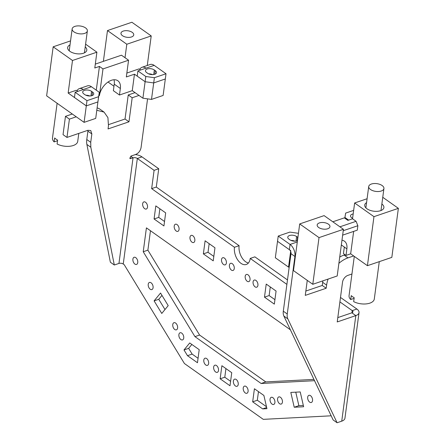 <?xml version="1.0" encoding="UTF-8"?>
<svg xmlns="http://www.w3.org/2000/svg" width="445" height="445" viewBox="0 0 445 445"><rect width="100%" height="100%" fill="white"/><g stroke="black" fill="none" stroke-linecap="round" stroke-linejoin="round"><path stroke-width="0.67" d="M369.216 185.409A7.671 3.916 7.6 0 0 368.721 186.511A7.671 3.916 7.6 0 0 374.679 191.211A7.671 3.916 7.6 0 0 383.44 189.637A7.671 3.916 7.6 0 0 383.929 188.541A7.671 3.916 7.6 0 0 377.972 183.835A7.671 3.916 7.6 0 0 369.216 185.409M356.807 258.172A12.733 6.503 7.6 0 0 358.514 259.385M354.292 256.392L349.052 295.664A12.733 6.503 7.6 0 0 350.704 299.53L354.098 298.378M350.704 299.53L351.227 295.608A12.733 6.503 7.6 0 0 354.187 297.699L353.664 301.627A12.733 6.503 7.6 0 0 373.477 300.853A12.733 6.503 7.6 0 0 374.295 299.029L379.279 261.649M72.646 27.779A7.671 3.916 7.6 0 0 72.157 28.881A7.671 3.916 7.6 0 0 78.109 33.581A7.671 3.916 7.6 0 0 86.87 32.007A7.671 3.916 7.6 0 0 87.359 30.905A7.671 3.916 7.6 0 0 81.402 26.205A7.671 3.916 7.6 0 0 72.646 27.779M57.121 103.262L52.482 138.033A12.733 6.503 7.6 0 0 54.134 141.899L57.527 140.742M54.134 141.899L54.663 137.978A12.733 6.503 7.6 0 0 57.616 140.069L57.094 143.991A12.733 6.503 7.6 0 0 76.907 143.223A12.733 6.503 7.6 0 0 77.725 141.399L78.793 133.405M85.913 95.236A5.062 2.587 -172.4 0 1 89.829 95.992M91.564 91.342L92.549 92.043A5.062 2.587 -172.4 0 1 93.734 94.017A5.062 2.587 -172.4 0 1 90.285 95.975A5.062 2.587 -172.4 0 1 84.878 94.657L83.894 93.956A5.062 2.587 -172.4 0 1 82.709 91.982A5.062 2.587 -172.4 0 1 86.158 90.023A5.062 2.587 -172.4 0 1 91.564 91.342L90.958 95.898M79.277 88.644L87.415 85.868A9.206 5.518 -108.8 0 1 91.431 86.742L99.313 92.321L97.911 101.927L86.291 105.888L86.986 100.653L75.155 92.282L83.293 89.512A9.206 5.518 -108.8 0 0 79.277 88.644A9.206 5.518 -108.8 0 0 77.018 90.791M86.986 100.653L98.606 96.699L99.313 92.321M95.714 118.403L84.088 122.358L86.291 105.888L97.911 101.927L95.714 118.403L98.606 96.699M84.088 122.358L46.63 95.836L53.172 46.808L72.496 60.487L68.152 93.044L86.291 105.888L74.46 97.511L75.155 92.282M139.001 95.43L132.182 97.755L128.972 121.808L108.052 128.933L108.469 125.796L107.924 117.608L104.052 112.096L100.108 109.303A24.542 15.13 -54.7 0 0 97.233 107.924M96.915 110.31L104.052 112.096M76.24 116.801L69.414 119.127L66.973 137.427L63.034 134.635L65.476 116.334L72.296 114.009M331.175 415.802L263.279 419.357L184.419 363.521L124.233 264.731L123.248 264.03A3.071 1.569 7.6 0 0 118.949 263.429L114.304 265.009L90.825 147.239L90.73 142.317L91.848 133.951L90.741 130.524L87.893 130.302L66.973 137.427M123.248 264.03L137.333 158.47A3.071 1.569 7.6 0 0 133.033 157.864L130.001 158.604L131.058 156.045L135.708 154.46C138.573 153.186 140.359 150.916 141.054 147.645L147.568 98.851M108.597 124.611L125.028 119.015L128.972 121.808M114.304 265.009L110.36 262.216L86.881 144.447A18.406 11.348 -54.7 0 1 86.786 139.524L87.904 131.158A6.135 3.783 -54.7 0 0 87.954 130.285M125.028 119.015L128.238 94.963L135.063 92.638M166.018 73.742L163.126 95.447L151.5 99.407L153.703 82.931L145.109 81.724L153.703 82.931L165.323 78.976L153.703 82.931L154.398 77.703L166.018 73.742L154.192 65.371A9.206 5.518 -108.8 0 0 150.176 64.503L142.044 67.273A9.206 5.518 -108.8 0 0 139.78 69.42M137.922 70.911L145.804 76.496L145.109 81.724L137.221 76.139L137.922 70.911L146.055 68.141A9.206 5.518 -108.8 0 0 142.044 67.273M132.182 97.755L128.238 94.963M154.326 69.976L155.311 70.672A5.062 2.587 -172.4 0 1 156.495 72.646A5.062 2.587 -172.4 0 1 153.047 74.604A5.062 2.587 -172.4 0 1 147.64 73.286L146.655 72.585A5.062 2.587 -172.4 0 1 145.476 70.61A5.062 2.587 -172.4 0 1 148.919 68.652A5.062 2.587 -172.4 0 1 154.326 69.976L153.72 74.526M148.674 73.864A5.062 2.587 -172.4 0 1 152.596 74.627M154.398 77.703L145.804 76.496M69.414 119.127L65.476 116.334M156.295 187.056L151.645 188.641L234.454 247.27L239.104 245.685L156.295 187.056L158.737 168.755L141.983 156.885A9.206 4.7 7.6 0 0 135.375 154.571M141.983 156.885L137.333 158.47L138.317 159.171L154.092 170.335L158.737 168.755M234.454 247.27A12.271 7.359 -108.8 0 0 240.945 263.312A12.271 7.359 -108.8 0 0 246.296 264.469A12.271 7.359 -108.8 0 0 250.224 258.434L254.874 256.854L287.481 279.938M250.224 258.434L286.886 284.394M239.104 245.685A12.271 7.359 -108.8 0 0 245.595 261.727A12.271 7.359 -108.8 0 0 248.393 263.012M151.645 188.641L154.092 170.335M132.899 259.135A3.771 2.264 -108.8 0 0 133.906 263.028A3.771 2.264 -108.8 0 0 136.537 264.425A3.771 2.264 -108.8 0 0 137.75 262.567A3.771 2.264 -108.8 0 0 136.743 258.673A3.771 2.264 -108.8 0 0 134.106 257.282A3.771 2.264 -108.8 0 0 132.899 259.135M270.048 399.171A3.771 2.264 -108.8 0 0 271.055 403.064A3.771 2.264 -108.8 0 0 273.692 404.455A3.771 2.264 -108.8 0 0 274.899 402.603A3.771 2.264 -108.8 0 0 273.892 398.709A3.771 2.264 -108.8 0 0 271.261 397.313A3.771 2.264 -108.8 0 0 270.048 399.171M178.89 334.623A3.771 2.264 -108.8 0 0 179.891 338.523A3.771 2.264 -108.8 0 0 182.528 339.913A3.771 2.264 -108.8 0 0 183.735 338.055A3.771 2.264 -108.8 0 0 182.734 334.162A3.771 2.264 -108.8 0 0 180.097 332.771A3.771 2.264 -108.8 0 0 178.89 334.623M243.231 387.99A3.771 2.264 71.2 0 1 244.444 386.138A3.771 2.264 71.2 0 1 247.075 387.528A3.771 2.264 71.2 0 1 248.082 391.428A3.771 2.264 71.2 0 1 246.875 393.28A3.771 2.264 71.2 0 1 244.238 391.889A3.771 2.264 71.2 0 1 243.231 387.99M194.943 336.631L199.594 335.046L265.776 381.91L261.126 383.49L194.943 336.631L143.229 251.742L146.416 227.862L290.396 329.806M199.594 335.046L147.879 250.157L143.229 251.742M147.879 250.157L150.471 230.733M265.776 381.91L313.909 379.39M261.126 383.49L314.526 380.697M294.223 407.242L303.635 406.752L300.219 391.939L290.808 392.429L294.223 407.242L298.873 405.662L303.329 405.428M295.764 392.173L298.873 405.662M262.65 408.894L266.939 408.671L263.891 395.46L254.418 388.758L252.671 401.829L262.65 408.894L266.672 407.525M252.671 401.829L257.321 400.244L266.494 406.741M258.473 391.628L257.321 400.244M187.49 355.677L183.996 349.948L189.737 342.962L199.21 349.67L197.469 362.742L187.49 355.677L192.134 354.092L188.647 348.363L191.856 344.458M198.064 358.292L192.134 354.092M183.996 349.948L188.647 348.363M220.142 378.795L229.998 385.776L231.745 372.704L221.883 365.723L220.142 378.795L224.792 377.215L230.593 381.32M225.938 368.594L224.792 377.215M154.104 300.876L160.545 293.044L168.204 305.626L161.769 313.458L154.104 300.876L158.754 299.296L161.969 295.385M164.989 309.536L158.754 299.296M154.076 218.973L163.932 225.954L165.673 212.882L155.817 205.902L154.076 218.973L158.72 217.394L164.528 221.499M159.872 208.772L158.72 217.394M264.48 297.149L274.337 304.13L276.084 291.052L266.227 284.071L264.48 297.149L269.13 295.563L274.932 299.674M269.13 295.563L270.282 286.947M203.365 253.873L213.222 260.853L214.963 247.782L205.106 240.801L203.365 253.873L208.01 252.293L213.817 256.398M209.161 243.671L208.01 252.293M257.922 285.345A3.771 2.264 71.2 0 1 256.709 287.203A3.771 2.264 71.2 0 1 254.078 285.812A3.771 2.264 71.2 0 1 253.071 281.913A3.771 2.264 71.2 0 1 254.279 280.061A3.771 2.264 71.2 0 1 256.915 281.451A3.771 2.264 71.2 0 1 257.922 285.345M250.034 279.766A3.771 2.264 71.2 0 1 248.827 281.618A3.771 2.264 71.2 0 1 246.191 280.228A3.771 2.264 71.2 0 1 245.184 276.334A3.771 2.264 71.2 0 1 246.391 274.476A3.771 2.264 71.2 0 1 249.028 275.867A3.771 2.264 71.2 0 1 250.034 279.766M234.259 268.596A3.771 2.264 71.2 0 1 233.052 270.449A3.771 2.264 71.2 0 1 230.415 269.058A3.771 2.264 71.2 0 1 229.414 265.164A3.771 2.264 71.2 0 1 230.621 263.307A3.771 2.264 71.2 0 1 233.258 264.703A3.771 2.264 71.2 0 1 234.259 268.596M226.377 263.012A3.771 2.264 71.2 0 1 225.164 264.87A3.771 2.264 71.2 0 1 222.533 263.473A3.771 2.264 71.2 0 1 221.527 259.58A3.771 2.264 71.2 0 1 222.734 257.727A3.771 2.264 71.2 0 1 225.37 259.118A3.771 2.264 71.2 0 1 226.377 263.012M194.832 240.678A3.771 2.264 71.2 0 1 193.619 242.531A3.771 2.264 71.2 0 1 190.988 241.14A3.771 2.264 71.2 0 1 189.982 237.246A3.771 2.264 71.2 0 1 191.189 235.388A3.771 2.264 71.2 0 1 193.825 236.785A3.771 2.264 71.2 0 1 194.832 240.678M179.057 229.509A3.771 2.264 71.2 0 1 177.85 231.367A3.771 2.264 71.2 0 1 175.213 229.97A3.771 2.264 71.2 0 1 174.206 226.077A3.771 2.264 71.2 0 1 175.419 224.224A3.771 2.264 71.2 0 1 178.05 225.615A3.771 2.264 71.2 0 1 179.057 229.509M147.512 207.175A3.771 2.264 71.2 0 1 146.305 209.028A3.771 2.264 71.2 0 1 143.668 207.637A3.771 2.264 71.2 0 1 142.661 203.743A3.771 2.264 71.2 0 1 143.874 201.891A3.771 2.264 71.2 0 1 146.505 203.282A3.771 2.264 71.2 0 1 147.512 207.175M238.225 384.447A3.771 2.264 71.2 0 1 237.018 386.299A3.771 2.264 71.2 0 1 234.382 384.908A3.771 2.264 71.2 0 1 233.375 381.015A3.771 2.264 71.2 0 1 234.582 379.157A3.771 2.264 71.2 0 1 237.218 380.547A3.771 2.264 71.2 0 1 238.225 384.447M218.506 370.485A3.771 2.264 71.2 0 1 217.299 372.343A3.771 2.264 71.2 0 1 214.662 370.946A3.771 2.264 71.2 0 1 213.661 367.053A3.771 2.264 71.2 0 1 214.868 365.2A3.771 2.264 71.2 0 1 217.505 366.591A3.771 2.264 71.2 0 1 218.506 370.485M208.649 363.504A3.771 2.264 71.2 0 1 207.442 365.362A3.771 2.264 71.2 0 1 204.806 363.971A3.771 2.264 71.2 0 1 203.804 360.072A3.771 2.264 71.2 0 1 205.012 358.219A3.771 2.264 71.2 0 1 207.648 359.61A3.771 2.264 71.2 0 1 208.649 363.504M177.605 327.993A3.771 2.264 -108.8 0 0 176.604 324.099A3.771 2.264 -108.8 0 0 173.967 322.703A3.771 2.264 -108.8 0 0 172.76 324.561A3.771 2.264 -108.8 0 0 173.761 328.454A3.771 2.264 -108.8 0 0 176.398 329.845A3.771 2.264 -108.8 0 0 177.605 327.993M153.08 287.731A3.771 2.264 -108.8 0 0 152.073 283.838A3.771 2.264 -108.8 0 0 149.437 282.442A3.771 2.264 -108.8 0 0 148.23 284.299A3.771 2.264 -108.8 0 0 149.236 288.193A3.771 2.264 -108.8 0 0 151.867 289.584A3.771 2.264 -108.8 0 0 153.08 287.731M277.58 398.776A3.771 2.264 -108.8 0 0 278.581 402.669A3.771 2.264 -108.8 0 0 281.218 404.06A3.771 2.264 -108.8 0 0 282.425 402.208A3.771 2.264 -108.8 0 0 281.424 398.314A3.771 2.264 -108.8 0 0 278.787 396.923A3.771 2.264 -108.8 0 0 277.58 398.776M312.535 400.634A3.771 2.264 -108.8 0 0 311.533 396.74A3.771 2.264 -108.8 0 0 308.897 395.344A3.771 2.264 -108.8 0 0 307.69 397.201A3.771 2.264 -108.8 0 0 308.691 401.095A3.771 2.264 -108.8 0 0 311.328 402.486A3.771 2.264 -108.8 0 0 312.535 400.634M340.497 297.444L356.884 309.041L352.234 310.627L339.902 301.894M297.894 237.452A5.062 2.587 7.6 0 0 297.594 237.218L296.609 236.523A5.062 2.587 7.6 0 0 291.202 235.199A5.062 2.587 7.6 0 0 287.754 237.157A5.062 2.587 7.6 0 0 288.939 239.132L289.923 239.833A5.062 2.587 7.6 0 0 297.471 240.645M294.874 241.173A5.062 2.587 7.6 0 0 290.958 240.411M298.445 233.314L289.851 232.101L278.231 236.061L277.53 241.29L290.741 250.641L288.544 267.117L275.333 257.766L277.53 241.29L289.361 249.667L290.057 244.439L278.231 236.061M356.884 309.041A9.206 4.7 -172.4 0 1 359.032 312.635L344.947 418.194A9.206 4.7 -172.4 0 1 341.738 421.165L337.088 422.75L333.144 419.958L283.882 316.072L287.826 318.865A12.271 7.565 125.3 0 1 287.253 313.998L294.924 256.47A9.206 5.518 -108.8 0 0 290.057 244.439L297.293 241.974M351.945 312.791L352.234 310.627A3.071 1.569 -172.4 0 1 352.952 311.823A3.071 1.569 -172.4 0 1 351.878 312.813L337.805 317.608M359.032 312.635A9.206 4.7 -172.4 0 1 355.822 315.605L337.227 321.941L342.528 282.191A6.135 3.783 125.3 0 1 347.879 275.383L351.945 273.998M283.882 316.072A12.271 7.565 125.3 0 1 283.309 311.205L290.986 253.678A3.071 1.841 -108.8 0 0 289.361 249.667M337.088 422.75L287.826 318.865M353.658 255.942L347.996 257.866A24.542 15.13 125.3 0 0 338.89 263.334M345.064 254.729L344.052 255.074A24.542 15.13 125.3 0 0 339.724 257.082M328.11 279.071A24.542 15.13 125.3 0 0 326.608 285.117L326.191 288.254L322.247 285.468L305.843 291.047M322.903 280.845A24.542 15.13 125.3 0 0 322.664 282.325L322.247 285.468M326.191 288.254L305.264 295.38L307.267 280.378M352.585 218.389L351.7 217.761A5.062 2.587 7.6 0 1 350.515 215.786A5.062 2.587 7.6 0 1 353.18 213.928M344.836 218.228L344.936 217.483L348.657 220.119M344.936 217.483L345.643 213.105L353.653 210.379M382.761 197.296L398.37 208.349L391.828 257.377L367.42 265.687L350.66 253.822L346.015 255.402L343.451 253.589L344.324 247.053L341.343 244.945M341.971 240.205A13.806 8.511 -54.7 0 1 344.402 241.162A13.806 8.511 -54.7 0 1 346.883 248.866L344.324 247.053M317.291 225.888A6.441 3.287 -172.4 0 1 317.174 224.981A6.441 3.287 -172.4 0 1 323.126 222.489A6.441 3.287 -172.4 0 1 329.828 225.782A6.441 3.287 -172.4 0 1 329.945 226.689A6.441 3.287 -172.4 0 1 323.988 229.181A6.441 3.287 -172.4 0 1 317.291 225.888M398.37 208.349L373.961 216.659L354.643 202.976L352.529 218.795L347.879 220.381L344.33 217.866L332.816 221.788M367.092 198.737L354.643 202.976M366.574 202.609A9.662 4.934 7.6 0 0 364.733 205.028A9.662 4.934 7.6 0 0 364.911 206.385A9.662 4.934 7.6 0 0 374.963 211.325A9.662 4.934 7.6 0 0 383.896 207.581A9.662 4.934 7.6 0 0 383.718 206.224A9.662 4.934 7.6 0 0 381.866 203.982M352.529 218.795L356.078 221.31L357.863 225.721L357.268 230.165L342.65 235.144M367.42 265.687L373.961 216.659M324.105 215.619L299.702 223.93L319.021 237.613L343.429 229.303L324.105 215.619M346.015 255.402L346.883 248.866M350.66 253.822L353.653 231.4M343.429 229.303L337.199 275.978L312.791 284.288L319.021 237.613M291.642 240.678A5.218 2.664 -172.4 0 1 294.701 241.173M357.863 225.721L343.24 230.699M356.078 221.31L339.913 226.816M289.222 266.883L288.544 267.117M312.791 284.288L293.472 270.605L299.702 223.93M98.924 95.241L99.43 95.597A13.806 8.511 125.3 0 1 106.928 82.848A13.806 8.511 125.3 0 1 117.869 80.767A13.806 8.511 125.3 0 1 120.35 88.472L119.477 95.013L113.369 90.685L114.237 84.15A13.806 8.511 125.3 0 0 113.998 79.755M133.628 33.976A6.441 3.287 -172.4 0 1 133.745 34.882A6.441 3.287 -172.4 0 1 127.787 37.374A6.441 3.287 -172.4 0 1 121.09 34.081A6.441 3.287 -172.4 0 1 120.968 33.175A6.441 3.287 -172.4 0 1 126.925 30.683A6.441 3.287 -172.4 0 1 133.628 33.976M95.313 64.097L121.463 55.197L128.561 60.22L126.324 76.957L134.462 74.187L145.109 81.724L142.912 98.195L132.265 90.658L134.462 74.187M85.59 44.166L96.899 52.176L94.791 67.996L99.441 66.416L102.99 68.925L128.561 60.22M53.172 46.808L70.549 40.89M72.496 60.487L96.899 52.176M70.021 44.862A9.662 4.934 7.6 0 0 67.646 47.571A9.662 4.934 7.6 0 0 67.824 48.928A9.662 4.934 7.6 0 0 77.875 53.867A9.662 4.934 7.6 0 0 86.808 50.129A9.662 4.934 7.6 0 0 86.63 48.772A9.662 4.934 7.6 0 0 85.229 46.886M86.603 95.503A5.218 2.664 -172.4 0 1 89.656 95.998M126.808 44.239L151.217 35.928L131.892 22.25L107.484 30.56L126.808 44.239L125.012 57.705M151.5 99.407L142.912 98.195M103.379 61.354L107.484 30.56M149.364 74.131A5.218 2.664 -172.4 0 1 152.418 74.627M113.959 86.23L108.029 82.03M132.265 90.658L119.477 95.013M147.273 65.493L151.217 35.928M99.43 95.597L102.99 68.925M68.152 93.044L76.284 90.274L77.836 91.37M126.847 73.058L139.051 68.903L140.598 69.999M96.27 90.168L99.441 66.416M92.549 92.043L92.076 95.614M91.431 86.742L83.293 89.512M130.708 156.217L133.033 157.864L118.949 263.429M154.192 65.371L146.055 68.141M155.311 70.672L154.838 74.243M91.848 133.951L87.904 131.158M90.73 142.317L86.786 139.524M90.825 147.239L86.881 144.447M130.713 158.659L129.712 157.947M297.115 240.79L297.594 237.218M296.003 241.073L296.609 236.523M351.878 312.813L355.822 315.605L341.738 421.165M290.986 253.678L294.924 256.47L295.38 256.314M283.309 311.205L287.253 313.998M344.052 255.074L347.996 257.866M322.664 282.325L326.608 285.117M120.35 88.472L114.237 84.15M365.879 207.848L368.721 186.511M380.992 210.53L383.929 188.541M69.225 50.813L72.157 28.881M84.433 52.838L87.359 30.905"/></g></svg>
